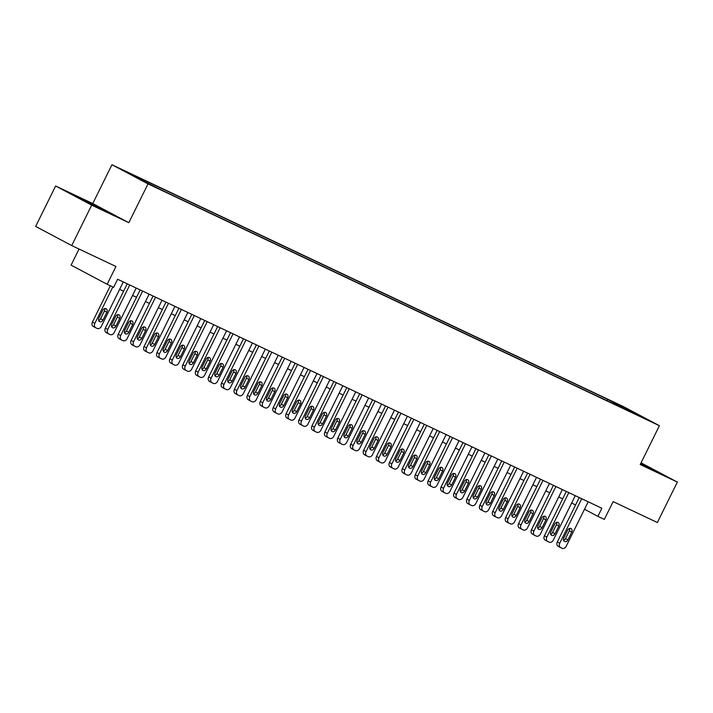 <?xml version="1.0" encoding="UTF-8"?>
<svg xmlns="http://www.w3.org/2000/svg" width="713" height="713" viewBox="0 0 713 713"><rect width="100%" height="100%" fill="white"/><g stroke="black" fill="none" stroke-linecap="round" stroke-linejoin="round"><path stroke-width="1.07" d="M155.906 187.474L147.618 183.259L155.906 187.474M79.045 249.042L71.086 265.138L107.155 284.291L113.608 287.339L117.609 279.255L601.879 508.253L597.886 516.346L604.339 519.394L613.135 501.604L657.368 522.522L677.35 482.077L641.058 462.826M55.632 185.995L35.65 226.431L71.719 245.575L91.701 205.139L128.83 222.697L148.019 183.883L111.95 164.73L92.761 203.553L55.632 185.995L91.701 205.139M148.019 183.883L659.409 425.706L623.34 406.562L111.95 164.73M641.923 416.936L649.953 421.018L641.798 417.185M614.704 404.342L614.597 403.041L607.77 399.414L135.122 175.906L141.949 179.533L127.743 172.813L142.555 180.683L163.589 191.022L629.053 411.125M614.597 403.041L628.804 409.752L643.616 417.622L629.41 410.902M107.155 284.291L115.952 266.493L71.719 245.575M659.409 425.706L640.221 464.528L677.35 482.077M584.508 509.242L597.886 516.346M119.632 289.344L123.599 291.216M132.547 295.449L136.513 297.321M145.461 301.554L149.427 303.426M158.375 307.659L162.341 309.531M171.289 313.765L175.255 315.645M184.204 319.87L188.17 321.75M197.118 325.984L201.084 327.855M210.032 332.089L213.998 333.96M222.946 338.194L226.912 340.065M235.86 344.299L239.826 346.179M248.775 350.404L252.732 352.284M261.689 356.518L265.646 358.389M274.603 362.623L278.56 364.495M287.517 368.728L291.474 370.6M300.431 374.833L304.389 376.705M313.346 380.938L317.303 382.819M326.26 387.052L330.217 388.924M339.174 393.157L343.131 395.029M352.088 399.262L356.045 401.134M364.994 405.367L368.96 407.239M377.908 411.472L381.874 413.353M390.822 417.577L394.788 419.458M403.736 423.691L407.702 425.563M416.65 429.796L420.617 431.668M429.565 435.901L433.531 437.773M442.479 442.007L446.445 443.878M455.393 448.112L459.359 449.992M468.307 454.226L472.273 456.097M481.222 460.331L485.188 462.202M494.136 466.436L498.102 468.307M507.05 472.541L511.016 474.412M519.964 478.646L523.93 480.526M532.878 484.751L536.844 486.631M545.793 490.865L549.759 492.736M558.707 496.97L562.673 498.842M571.621 503.075L575.587 504.947M607.111 400.751L607.77 399.414M141.949 179.533L142.012 180.398M628.117 410.688L628.804 409.752M640.479 464.003L660.425 473.343L640.827 463.298M128.83 222.697L92.761 203.553M83.43 200.496L108.349 212.287L79.598 197.742L72.566 194.729L83.43 200.496M588.189 501.783L566.211 546.256A3.61 2.852 118 0 1 562.031 548.27L560.739 547.655A3.61 2.852 118 0 1 560.65 547.611A3.61 2.852 118 0 1 559.758 543.199L581.737 498.726M579.241 497.549L557.316 541.907L559.758 543.199M567.931 539.884A2.888 2.282 -62 0 1 564.509 541.452A2.888 2.282 -62 0 1 563.796 537.932L567.637 530.16A2.888 2.282 -62 0 1 571.051 528.591A2.888 2.282 -62 0 1 571.764 532.121L567.931 539.884L565.489 538.591A2.888 2.282 -62 0 1 563.564 540.294M569.562 528.458A2.888 2.282 -62 0 1 569.33 530.828L565.489 538.591M560.552 547.557L558.306 546.363A3.61 2.852 -62 0 1 558.208 546.318A3.61 2.852 -62 0 1 557.316 541.907M652.885 470.09L640.613 463.735M640.666 463.628L656.227 471.551M100.818 209.025L80.043 198.695M76.719 196.931L104.16 210.487M575.275 495.678L553.297 540.151A3.61 2.852 118 0 1 549.117 542.165L547.825 541.55A3.61 2.852 118 0 1 547.736 541.506A3.61 2.852 118 0 1 546.844 537.094L568.822 492.621M566.327 491.444L544.402 535.802L546.844 537.094M555.017 533.779A2.888 2.282 -62 0 1 551.595 535.347A2.888 2.282 -62 0 1 550.882 531.818L554.723 524.055A2.888 2.282 -62 0 1 558.136 522.486A2.888 2.282 -62 0 1 558.849 526.007L555.017 533.779L552.575 532.477A2.888 2.282 -62 0 1 550.65 534.189M556.648 522.353A2.888 2.282 -62 0 1 556.416 524.715L552.575 532.477M547.637 541.452L545.392 540.258A3.61 2.852 -62 0 1 545.293 540.213A3.61 2.852 -62 0 1 544.402 535.802M562.361 489.573L540.383 534.037A3.61 2.852 118 0 1 536.203 536.051L534.91 535.445A3.61 2.852 118 0 1 534.821 535.401A3.61 2.852 118 0 1 533.93 530.989L555.908 486.516M553.413 485.339L531.488 529.697L533.93 530.989M542.103 527.665A2.888 2.282 -62 0 1 538.68 529.242A2.888 2.282 -62 0 1 537.967 525.713L541.809 517.95A2.888 2.282 -62 0 1 545.222 516.372A2.888 2.282 -62 0 1 545.935 519.902L542.103 527.665L539.661 526.372A2.888 2.282 -62 0 1 537.736 528.075M543.734 516.248A2.888 2.282 -62 0 1 543.502 518.609L539.661 526.372M534.723 535.347L532.477 534.153A3.61 2.852 -62 0 1 532.379 534.099A3.61 2.852 -62 0 1 531.488 529.697M549.447 483.459L527.468 527.932A3.61 2.852 118 0 1 523.289 529.946L521.996 529.34A3.61 2.852 118 0 1 521.907 529.287A3.61 2.852 118 0 1 521.016 524.884L542.994 480.41M540.499 479.225L518.574 523.583L521.016 524.884M529.189 521.56A2.888 2.282 -62 0 1 525.766 523.137A2.888 2.282 -62 0 1 525.053 519.608L528.894 511.845A2.888 2.282 -62 0 1 532.308 510.267A2.888 2.282 -62 0 1 533.021 513.797L529.189 521.56L526.747 520.267A2.888 2.282 -62 0 1 524.821 521.969M530.82 510.143A2.888 2.282 -62 0 1 530.588 512.504L526.747 520.267M521.809 529.242L519.563 528.048A3.61 2.852 -62 0 1 519.465 527.994A3.61 2.852 -62 0 1 518.574 523.583M536.533 477.353L514.554 521.827A3.61 2.852 118 0 1 510.374 523.841L509.082 523.226A3.61 2.852 118 0 1 508.993 523.182A3.61 2.852 118 0 1 508.102 518.77L530.08 474.305M527.584 473.12L505.66 517.478L508.102 518.77M516.274 515.454A2.888 2.282 -62 0 1 512.852 517.032A2.888 2.282 -62 0 1 512.139 513.503L515.98 505.74A2.888 2.282 -62 0 1 519.394 504.162A2.888 2.282 -62 0 1 520.107 507.692L516.274 515.454L513.832 514.162A2.888 2.282 -62 0 1 511.907 515.864M517.905 504.038A2.888 2.282 -62 0 1 517.674 506.399L513.832 514.162M508.895 523.128L506.649 521.934A3.61 2.852 -62 0 1 506.551 521.889A3.61 2.852 -62 0 1 505.66 517.478M523.627 471.248L501.64 515.722A3.61 2.852 118 0 1 497.46 517.736L496.168 517.121A3.61 2.852 118 0 1 496.079 517.077A3.61 2.852 118 0 1 495.187 512.665L517.166 468.191M514.67 467.015L492.745 511.373L495.187 512.665M503.36 509.349A2.888 2.282 -62 0 1 499.938 510.918A2.888 2.282 -62 0 1 499.225 507.398L503.066 499.626A2.888 2.282 -62 0 1 506.48 498.057A2.888 2.282 -62 0 1 507.193 501.587L503.36 509.349L500.918 508.057A2.888 2.282 -62 0 1 498.993 509.759M504.991 497.924A2.888 2.282 -62 0 1 504.759 500.294L500.918 508.057M495.99 517.023L493.735 515.829A3.61 2.852 -62 0 1 493.637 515.784A3.61 2.852 -62 0 1 492.745 511.373M510.713 465.143L488.726 509.617A3.61 2.852 118 0 1 484.546 511.631L483.254 511.016A3.61 2.852 118 0 1 483.164 510.971A3.61 2.852 118 0 1 482.273 506.56L504.251 462.086M501.756 460.91L479.831 505.267L482.273 506.56M490.446 503.244A2.888 2.282 -62 0 1 487.024 504.813A2.888 2.282 -62 0 1 486.311 501.284L490.152 493.521A2.888 2.282 -62 0 1 493.565 491.952A2.888 2.282 -62 0 1 494.278 495.482L490.446 503.244L488.004 501.952A2.888 2.282 -62 0 1 486.079 503.654M492.077 491.818A2.888 2.282 -62 0 1 491.845 494.18L488.004 501.952M483.075 510.918L480.82 509.724A3.61 2.852 -62 0 1 480.722 509.679A3.61 2.852 -62 0 1 479.831 505.267M497.799 459.038L475.812 503.512A3.61 2.852 118 0 1 471.632 505.517L470.339 504.911A3.61 2.852 118 0 1 470.25 504.866A3.61 2.852 118 0 1 469.359 500.455L491.337 455.981M488.842 454.805L466.917 499.162L469.359 500.455M477.532 497.13A2.888 2.282 -62 0 1 474.109 498.708A2.888 2.282 -62 0 1 473.396 495.178L477.238 487.416A2.888 2.282 -62 0 1 480.66 485.847A2.888 2.282 -62 0 1 481.364 489.368L477.532 497.13L475.09 495.838A2.888 2.282 -62 0 1 473.165 497.54M479.163 485.713A2.888 2.282 -62 0 1 478.931 488.075L475.09 495.838M470.161 504.813L467.906 503.619A3.61 2.852 -62 0 1 467.808 503.565A3.61 2.852 -62 0 1 466.917 499.162M484.885 452.924L462.897 497.398A3.61 2.852 118 0 1 458.717 499.412L457.425 498.806A3.61 2.852 118 0 1 457.336 498.752A3.61 2.852 118 0 1 456.445 494.35L478.423 449.876M475.928 448.7L454.012 493.057L456.445 494.35M464.618 491.025A2.888 2.282 -62 0 1 461.195 492.603A2.888 2.282 -62 0 1 460.482 489.073L464.323 481.311A2.888 2.282 -62 0 1 467.746 479.733A2.888 2.282 -62 0 1 468.45 483.262L464.618 491.025L462.184 489.733A2.888 2.282 -62 0 1 460.25 491.435M466.249 479.608A2.888 2.282 -62 0 1 466.017 481.97L462.184 489.733M457.247 498.708L454.992 497.514A3.61 2.852 -62 0 1 454.894 497.46A3.61 2.852 -62 0 1 454.012 493.057M471.97 446.819L449.983 491.293A3.61 2.852 118 0 1 445.803 493.307L444.511 492.701A3.61 2.852 118 0 1 444.422 492.647A3.61 2.852 118 0 1 443.531 488.245L465.509 443.771M463.013 442.586L441.097 486.943L443.531 488.245M451.703 484.92A2.888 2.282 -62 0 1 448.281 486.498A2.888 2.282 -62 0 1 447.568 482.968L451.409 475.206A2.888 2.282 -62 0 1 454.832 473.628A2.888 2.282 -62 0 1 455.545 477.157L451.703 484.92L449.27 483.628A2.888 2.282 -62 0 1 447.336 485.33M453.334 473.503A2.888 2.282 -62 0 1 453.103 475.865L449.27 483.628M444.333 492.603L442.078 491.4A3.61 2.852 -62 0 1 441.98 491.355A3.61 2.852 -62 0 1 441.097 486.943M459.056 440.714L437.078 485.188A3.61 2.852 118 0 1 432.889 487.202L431.597 486.587A3.61 2.852 118 0 1 431.508 486.542A3.61 2.852 118 0 1 430.616 482.131L452.595 437.657M450.099 436.481L428.183 480.838L430.616 482.131M438.789 478.815A2.888 2.282 -62 0 1 435.367 480.384A2.888 2.282 -62 0 1 434.654 476.863L438.495 469.101A2.888 2.282 -62 0 1 441.917 467.523A2.888 2.282 -62 0 1 442.63 471.052L438.789 478.815L436.356 477.523A2.888 2.282 -62 0 1 434.422 479.225M440.42 467.389A2.888 2.282 -62 0 1 440.188 469.76L436.356 477.523M431.418 486.489L429.164 485.295A3.61 2.852 -62 0 1 429.066 485.25A3.61 2.852 -62 0 1 428.183 480.838M446.142 434.609L424.164 479.083A3.61 2.852 118 0 1 419.975 481.097L418.683 480.482A3.61 2.852 118 0 1 418.593 480.437A3.61 2.852 118 0 1 417.702 476.026L439.68 431.552M437.185 430.376L415.269 474.733L417.702 476.026M425.875 472.71A2.888 2.282 -62 0 1 422.452 474.279A2.888 2.282 -62 0 1 421.739 470.749L425.581 462.987A2.888 2.282 -62 0 1 429.003 461.418A2.888 2.282 -62 0 1 429.716 464.947L425.875 472.71L423.442 471.418A2.888 2.282 -62 0 1 421.508 473.12M427.506 461.284A2.888 2.282 -62 0 1 427.274 463.646L423.442 471.418M418.504 480.384L416.249 479.189A3.61 2.852 -62 0 1 416.16 479.145A3.61 2.852 -62 0 1 415.269 474.733M433.228 428.504L411.249 472.977A3.61 2.852 118 0 1 407.061 474.992L405.768 474.377A3.61 2.852 118 0 1 405.679 474.332A3.61 2.852 118 0 1 404.788 469.92L426.766 425.447M424.271 424.271L402.355 468.628L404.788 469.92M412.961 466.605A2.888 2.282 -62 0 1 409.538 468.174A2.888 2.282 -62 0 1 408.825 464.644L412.667 456.881A2.888 2.282 -62 0 1 416.089 455.313A2.888 2.282 -62 0 1 416.802 458.833L412.961 466.605L410.528 465.304A2.888 2.282 -62 0 1 408.594 467.006M414.592 455.179A2.888 2.282 -62 0 1 414.36 457.541L410.528 465.304M405.59 474.279L403.335 473.084A3.61 2.852 -62 0 1 403.246 473.04A3.61 2.852 -62 0 1 402.355 468.628M420.314 422.39L398.335 466.863A3.61 2.852 118 0 1 394.146 468.878L392.863 468.272A3.61 2.852 118 0 1 392.765 468.227A3.61 2.852 118 0 1 391.874 463.815L413.852 419.342M411.356 418.166L389.441 462.523L391.874 463.815M400.046 460.491A2.888 2.282 -62 0 1 396.624 462.069A2.888 2.282 -62 0 1 395.911 458.539L399.752 450.776A2.888 2.282 -62 0 1 403.175 449.199A2.888 2.282 -62 0 1 403.888 452.728L400.046 460.491L397.613 459.199A2.888 2.282 -62 0 1 395.679 460.901M401.677 449.074A2.888 2.282 -62 0 1 401.446 451.436L397.613 459.199M392.676 468.174L390.421 466.979A3.61 2.852 -62 0 1 390.332 466.926A3.61 2.852 -62 0 1 389.441 462.523M407.399 416.285L385.421 460.758A3.61 2.852 118 0 1 381.232 462.773L379.949 462.167A3.61 2.852 118 0 1 379.851 462.113A3.61 2.852 118 0 1 378.959 457.71L400.938 413.237M398.451 412.052L376.526 456.409L378.959 457.71M387.132 454.386A2.888 2.282 -62 0 1 383.71 455.964A2.888 2.282 -62 0 1 382.997 452.434L386.838 444.671A2.888 2.282 -62 0 1 390.261 443.094A2.888 2.282 -62 0 1 390.974 446.623L387.132 454.386L384.699 453.094A2.888 2.282 -62 0 1 382.765 454.796M388.763 442.969A2.888 2.282 -62 0 1 388.532 445.331L384.699 453.094M379.762 462.069L377.507 460.865A3.61 2.852 -62 0 1 377.418 460.821A3.61 2.852 -62 0 1 376.526 456.409M394.485 410.18L372.507 454.653A3.61 2.852 118 0 1 368.318 456.668L367.035 456.053A3.61 2.852 118 0 1 366.937 456.008A3.61 2.852 118 0 1 366.045 451.596L388.024 407.132M385.537 405.947L363.612 450.304L366.045 451.596M374.218 448.281A2.888 2.282 -62 0 1 370.796 449.858A2.888 2.282 -62 0 1 370.083 446.329L373.924 438.566A2.888 2.282 -62 0 1 377.346 436.989A2.888 2.282 -62 0 1 378.059 440.518L374.218 448.281L371.785 446.989A2.888 2.282 -62 0 1 369.86 448.691M375.849 436.864A2.888 2.282 -62 0 1 375.617 439.226L371.785 446.989M366.847 455.955L364.593 454.76A3.61 2.852 -62 0 1 364.503 454.716A3.61 2.852 -62 0 1 363.612 450.304M381.571 404.075L359.593 448.548A3.61 2.852 118 0 1 355.404 450.563L354.12 449.948A3.61 2.852 118 0 1 354.022 449.903A3.61 2.852 118 0 1 353.131 445.491L375.109 401.018M372.623 399.841L350.698 444.199L353.131 445.491M361.304 442.176A2.888 2.282 -62 0 1 357.881 443.744A2.888 2.282 -62 0 1 357.177 440.224L361.01 432.452A2.888 2.282 -62 0 1 364.432 430.884A2.888 2.282 -62 0 1 365.145 434.413L361.304 442.176L358.871 440.884A2.888 2.282 -62 0 1 356.946 442.586M362.935 430.75A2.888 2.282 -62 0 1 362.703 433.121L358.871 440.884M353.933 449.85L351.678 448.655A3.61 2.852 -62 0 1 351.589 448.611A3.61 2.852 -62 0 1 350.698 444.199M368.657 397.97L346.678 442.443A3.61 2.852 118 0 1 342.498 444.457L341.206 443.842A3.61 2.852 118 0 1 341.108 443.798A3.61 2.852 118 0 1 340.217 439.386L362.195 394.913M359.709 393.736L337.784 438.094L340.217 439.386M348.39 436.071A2.888 2.282 -62 0 1 344.967 437.639A2.888 2.282 -62 0 1 344.263 434.11L348.096 426.347A2.888 2.282 -62 0 1 351.518 424.779A2.888 2.282 -62 0 1 352.231 428.299L348.39 436.071L345.957 434.77A2.888 2.282 -62 0 1 344.031 436.481M350.021 424.645A2.888 2.282 -62 0 1 349.789 427.007L345.957 434.77M341.019 443.744L338.764 442.55A3.61 2.852 -62 0 1 338.675 442.506A3.61 2.852 -62 0 1 337.784 438.094M355.742 391.865L333.764 436.329A3.61 2.852 118 0 1 329.584 438.343L328.292 437.737A3.61 2.852 118 0 1 328.194 437.693A3.61 2.852 118 0 1 327.303 433.281L349.281 388.808M346.794 387.631L324.87 431.989L327.303 433.281M335.475 429.957A2.888 2.282 -62 0 1 332.053 431.534A2.888 2.282 -62 0 1 331.349 428.005L335.181 420.242A2.888 2.282 -62 0 1 338.604 418.674A2.888 2.282 -62 0 1 339.317 422.194L335.475 429.957L333.042 428.665A2.888 2.282 -62 0 1 331.117 430.367M337.106 418.54A2.888 2.282 -62 0 1 336.875 420.902L333.042 428.665M328.105 437.639L325.85 436.445A3.61 2.852 -62 0 1 325.761 436.392A3.61 2.852 -62 0 1 324.87 431.989M342.828 385.751L320.85 430.224A3.61 2.852 118 0 1 316.67 432.238L315.378 431.632A3.61 2.852 118 0 1 315.28 431.579A3.61 2.852 118 0 1 314.388 427.176L336.367 382.703M333.88 381.517L311.955 425.884L314.388 427.176M322.561 423.852A2.888 2.282 -62 0 1 319.148 425.429A2.888 2.282 -62 0 1 318.435 421.9L322.267 414.137A2.888 2.282 -62 0 1 325.689 412.56A2.888 2.282 -62 0 1 326.402 416.089L322.561 423.852L320.128 422.559A2.888 2.282 -62 0 1 318.203 424.262M324.192 412.435A2.888 2.282 -62 0 1 323.96 414.797L320.128 422.559M315.191 431.534L312.936 430.34A3.61 2.852 -62 0 1 312.847 430.287A3.61 2.852 -62 0 1 311.955 425.884M329.914 379.646L307.936 424.119A3.61 2.852 118 0 1 303.756 426.133L302.464 425.518A3.61 2.852 118 0 1 302.365 425.474A3.61 2.852 118 0 1 301.474 421.062L323.452 376.598M320.966 375.412L299.041 419.77L301.474 421.062M309.647 417.747A2.888 2.282 -62 0 1 306.233 419.324A2.888 2.282 -62 0 1 305.521 415.795L309.353 408.032A2.888 2.282 -62 0 1 312.775 406.455A2.888 2.282 -62 0 1 313.488 409.984L309.647 417.747L307.214 416.454A2.888 2.282 -62 0 1 305.289 418.157M311.278 406.33A2.888 2.282 -62 0 1 311.046 408.692L307.214 416.454M302.276 425.42L300.021 424.226A3.61 2.852 -62 0 1 299.932 424.182A3.61 2.852 -62 0 1 299.041 419.77M317 373.541L295.022 418.014A3.61 2.852 118 0 1 290.842 420.028L289.549 419.413A3.61 2.852 118 0 1 289.451 419.369A3.61 2.852 118 0 1 288.56 414.957L310.547 370.484M308.052 369.307L286.127 413.665L288.56 414.957M296.733 411.642A2.888 2.282 -62 0 1 293.319 413.21A2.888 2.282 -62 0 1 292.606 409.69L296.439 401.918A2.888 2.282 -62 0 1 299.861 400.349A2.888 2.282 -62 0 1 300.574 403.879L296.733 411.642L294.3 410.349A2.888 2.282 -62 0 1 292.375 412.052M298.364 400.216A2.888 2.282 -62 0 1 298.132 402.587L294.3 410.349M289.362 419.315L287.107 418.121A3.61 2.852 -62 0 1 287.018 418.076A3.61 2.852 -62 0 1 286.127 413.665M304.086 367.436L282.107 411.909A3.61 2.852 118 0 1 277.927 413.923L276.635 413.308A3.61 2.852 118 0 1 276.537 413.264A3.61 2.852 118 0 1 275.646 408.852L297.633 364.379M295.137 363.202L273.213 407.56L275.646 408.852M283.819 405.537A2.888 2.282 -62 0 1 280.405 407.105A2.888 2.282 -62 0 1 279.692 403.576L283.524 395.813A2.888 2.282 -62 0 1 286.947 394.244A2.888 2.282 -62 0 1 287.66 397.774L283.819 405.537L281.385 404.244A2.888 2.282 -62 0 1 279.46 405.947M285.45 394.111A2.888 2.282 -62 0 1 285.218 396.473L281.385 404.244M276.448 413.21L274.193 412.016A3.61 2.852 -62 0 1 274.104 411.971A3.61 2.852 -62 0 1 273.213 407.56M291.171 361.331L269.193 405.804A3.61 2.852 118 0 1 265.013 407.809L263.721 407.203A3.61 2.852 118 0 1 263.623 407.159A3.61 2.852 118 0 1 262.732 402.747L284.719 358.274M282.223 357.097L260.298 401.455L262.732 402.747M270.904 399.432A2.888 2.282 -62 0 1 267.491 401A2.888 2.282 -62 0 1 266.778 397.471L270.61 389.708A2.888 2.282 -62 0 1 274.033 388.139A2.888 2.282 -62 0 1 274.746 391.66L270.904 399.432L268.471 398.13A2.888 2.282 -62 0 1 266.546 399.833M272.535 388.006A2.888 2.282 -62 0 1 272.304 390.368L268.471 398.13M263.534 407.105L261.279 405.911A3.61 2.852 -62 0 1 261.19 405.866A3.61 2.852 -62 0 1 260.298 401.455M278.257 355.217L256.279 399.69A3.61 2.852 118 0 1 252.099 401.704L250.807 401.098A3.61 2.852 118 0 1 250.709 401.045A3.61 2.852 118 0 1 249.817 396.642L271.805 352.169M269.309 350.992L247.384 395.35L249.817 396.642M257.99 393.318A2.888 2.282 -62 0 1 254.577 394.895A2.888 2.282 -62 0 1 253.864 391.366L257.696 383.603A2.888 2.282 -62 0 1 261.118 382.025A2.888 2.282 -62 0 1 261.831 385.555L257.99 393.318L255.557 392.025A2.888 2.282 -62 0 1 253.632 393.728M259.63 381.901A2.888 2.282 -62 0 1 259.398 384.262L255.557 392.025M250.619 401L248.365 399.806A3.61 2.852 -62 0 1 248.276 399.752A3.61 2.852 -62 0 1 247.384 395.35M265.343 349.112L243.365 393.585A3.61 2.852 118 0 1 239.185 395.599L237.892 394.993A3.61 2.852 118 0 1 237.794 394.94A3.61 2.852 118 0 1 236.903 390.537L258.89 346.063M256.395 344.878L234.47 389.236L236.903 390.537M245.076 387.212A2.888 2.282 -62 0 1 241.662 388.79A2.888 2.282 -62 0 1 240.949 385.261L244.782 377.498A2.888 2.282 -62 0 1 248.204 375.92A2.888 2.282 -62 0 1 248.917 379.45L245.076 387.212L242.643 385.92A2.888 2.282 -62 0 1 240.718 387.622M246.716 375.796A2.888 2.282 -62 0 1 246.484 378.157L242.643 385.92M237.705 394.895L235.45 393.692A3.61 2.852 -62 0 1 235.361 393.647A3.61 2.852 -62 0 1 234.47 389.236M252.429 343.006L230.451 387.48A3.61 2.852 118 0 1 226.271 389.494L224.978 388.879A3.61 2.852 118 0 1 224.88 388.835A3.61 2.852 118 0 1 223.998 384.423L245.976 339.949M243.481 338.773L221.556 383.131L223.998 384.423M232.162 381.107A2.888 2.282 -62 0 1 228.748 382.676A2.888 2.282 -62 0 1 228.035 379.156L231.868 371.393A2.888 2.282 -62 0 1 235.29 369.815A2.888 2.282 -62 0 1 236.003 373.345L232.162 381.107L229.729 379.815A2.888 2.282 -62 0 1 227.803 381.517M233.802 369.69A2.888 2.282 -62 0 1 233.57 372.052L229.729 379.815M224.791 388.781L222.536 387.587A3.61 2.852 -62 0 1 222.447 387.542A3.61 2.852 -62 0 1 221.556 383.131M239.515 336.901L217.536 381.375A3.61 2.852 118 0 1 213.356 383.389L212.064 382.774A3.61 2.852 118 0 1 211.966 382.729A3.61 2.852 118 0 1 211.084 378.318L233.062 333.844M230.566 332.668L208.642 377.025L211.084 378.318M219.256 375.002A2.888 2.282 -62 0 1 215.834 376.571A2.888 2.282 -62 0 1 215.121 373.051L218.953 365.279A2.888 2.282 -62 0 1 222.376 363.71A2.888 2.282 -62 0 1 223.089 367.24L219.256 375.002L216.814 373.71A2.888 2.282 -62 0 1 214.889 375.412M220.887 363.577A2.888 2.282 -62 0 1 220.656 365.938L216.814 373.71M211.877 382.676L209.622 381.482A3.61 2.852 -62 0 1 209.533 381.437A3.61 2.852 -62 0 1 208.642 377.025M226.6 330.796L204.622 375.27A3.61 2.852 118 0 1 200.442 377.284L199.15 376.669A3.61 2.852 118 0 1 199.052 376.624A3.61 2.852 118 0 1 198.169 372.213L220.148 327.739M217.652 326.563L195.727 370.92L198.169 372.213M206.342 368.897A2.888 2.282 -62 0 1 202.92 370.466A2.888 2.282 -62 0 1 202.207 366.937L206.039 359.174A2.888 2.282 -62 0 1 209.462 357.605A2.888 2.282 -62 0 1 210.175 361.126L206.342 368.897L203.9 367.596A2.888 2.282 -62 0 1 201.975 369.298M207.973 357.471A2.888 2.282 -62 0 1 207.741 359.833L203.9 367.596M198.963 376.571L196.717 375.377A3.61 2.852 -62 0 1 196.619 375.332A3.61 2.852 -62 0 1 195.727 370.92M213.686 324.691L191.708 369.156A3.61 2.852 118 0 1 187.528 371.17L186.236 370.564A3.61 2.852 118 0 1 186.138 370.519A3.61 2.852 118 0 1 185.255 366.108L207.233 321.634M204.738 320.458L182.813 364.815L185.255 366.108M193.428 362.783A2.888 2.282 -62 0 1 190.006 364.361A2.888 2.282 -62 0 1 189.293 360.831L193.125 353.069A2.888 2.282 -62 0 1 196.547 351.491A2.888 2.282 -62 0 1 197.26 355.021L193.428 362.783L190.986 361.491A2.888 2.282 -62 0 1 189.061 363.193M195.059 351.366A2.888 2.282 -62 0 1 194.827 353.728L190.986 361.491M186.048 370.466L183.802 369.272A3.61 2.852 -62 0 1 183.704 369.218A3.61 2.852 -62 0 1 182.813 364.815M200.772 318.577L178.794 363.051A3.61 2.852 118 0 1 174.614 365.065L173.321 364.459A3.61 2.852 118 0 1 173.232 364.405A3.61 2.852 118 0 1 172.341 360.003L194.319 315.529M191.824 314.344L169.899 358.701L172.341 360.003M180.514 356.678A2.888 2.282 -62 0 1 177.091 358.256A2.888 2.282 -62 0 1 176.378 354.726L180.211 346.964A2.888 2.282 -62 0 1 183.633 345.386A2.888 2.282 -62 0 1 184.346 348.915L180.514 356.678L178.072 355.386A2.888 2.282 -62 0 1 176.147 357.088M182.145 345.261A2.888 2.282 -62 0 1 181.913 347.623L178.072 355.386M173.134 364.361L170.888 363.158A3.61 2.852 -62 0 1 170.79 363.113A3.61 2.852 -62 0 1 169.899 358.701M187.858 312.472L165.879 356.946A3.61 2.852 118 0 1 161.699 358.96L160.407 358.345A3.61 2.852 118 0 1 160.318 358.3A3.61 2.852 118 0 1 159.427 353.889L181.405 309.424M178.91 308.239L156.985 352.596L159.427 353.889M167.6 350.573A2.888 2.282 -62 0 1 164.177 352.151A2.888 2.282 -62 0 1 163.464 348.621L167.305 340.859A2.888 2.282 -62 0 1 170.719 339.281A2.888 2.282 -62 0 1 171.432 342.81L167.6 350.573L165.158 349.281A2.888 2.282 -62 0 1 163.232 350.983M169.231 339.156A2.888 2.282 -62 0 1 168.999 341.518L165.158 349.281M160.22 358.247L157.974 357.053A3.61 2.852 -62 0 1 157.876 357.008A3.61 2.852 -62 0 1 156.985 352.596M174.943 306.367L152.965 350.841A3.61 2.852 118 0 1 148.785 352.855L147.493 352.24A3.61 2.852 118 0 1 147.404 352.195A3.61 2.852 118 0 1 146.513 347.784L168.491 303.31M165.995 302.134L144.071 346.491L146.513 347.784M154.685 344.468A2.888 2.282 -62 0 1 151.263 346.037A2.888 2.282 -62 0 1 150.55 342.516L154.391 334.745A2.888 2.282 -62 0 1 157.805 333.176A2.888 2.282 -62 0 1 158.518 336.705L154.685 344.468L152.243 343.176A2.888 2.282 -62 0 1 150.318 344.878M156.316 333.042A2.888 2.282 -62 0 1 156.085 335.413L152.243 343.176M147.306 352.142L145.06 350.948A3.61 2.852 -62 0 1 144.962 350.903A3.61 2.852 -62 0 1 144.071 346.491M162.029 300.262L140.051 344.736A3.61 2.852 118 0 1 135.871 346.75L134.579 346.135A3.61 2.852 118 0 1 134.49 346.09A3.61 2.852 118 0 1 133.598 341.679L155.577 297.205M153.081 296.029L131.156 340.386L133.598 341.679M141.771 338.363A2.888 2.282 -62 0 1 138.349 339.932A2.888 2.282 -62 0 1 137.636 336.402L141.477 328.64A2.888 2.282 -62 0 1 144.891 327.071A2.888 2.282 -62 0 1 145.604 330.6L141.771 338.363L139.329 337.062A2.888 2.282 -62 0 1 137.404 338.773M143.402 326.937A2.888 2.282 -62 0 1 143.17 329.299L139.329 337.062M134.392 346.037L132.146 344.842A3.61 2.852 -62 0 1 132.048 344.798A3.61 2.852 -62 0 1 131.156 340.386M149.115 294.157L127.137 338.622A3.61 2.852 118 0 1 122.957 340.636L121.665 340.03A3.61 2.852 118 0 1 121.575 339.985A3.61 2.852 118 0 1 120.684 335.573L142.662 291.1M140.167 289.924L118.242 334.281L120.684 335.573M128.857 332.249A2.888 2.282 -62 0 1 125.435 333.827A2.888 2.282 -62 0 1 124.722 330.297L128.563 322.534A2.888 2.282 -62 0 1 131.976 320.966A2.888 2.282 -62 0 1 132.689 324.486L128.857 332.249L126.415 330.957A2.888 2.282 -62 0 1 124.49 332.659M130.488 320.832A2.888 2.282 -62 0 1 130.256 323.194L126.415 330.957M121.477 339.932L119.231 338.737A3.61 2.852 -62 0 1 119.133 338.684A3.61 2.852 -62 0 1 118.242 334.281M136.201 288.043L114.223 332.516A3.61 2.852 118 0 1 110.043 334.531L108.75 333.925A3.61 2.852 118 0 1 108.661 333.871A3.61 2.852 118 0 1 107.77 329.468L129.748 284.995M127.253 283.819L105.328 328.176L107.77 329.468M115.943 326.144A2.888 2.282 -62 0 1 112.52 327.722A2.888 2.282 -62 0 1 111.807 324.192L115.649 316.429A2.888 2.282 -62 0 1 119.062 314.852A2.888 2.282 -62 0 1 119.775 318.381L115.943 326.144L113.501 324.852A2.888 2.282 -62 0 1 111.576 326.554M117.574 314.727A2.888 2.282 -62 0 1 117.342 317.089L113.501 324.852M108.563 333.827L106.317 332.632A3.61 2.852 -62 0 1 106.219 332.579A3.61 2.852 -62 0 1 105.328 328.176M123.287 281.938L101.308 326.411A3.61 2.852 118 0 1 97.128 328.426L95.836 327.82A3.61 2.852 118 0 1 95.747 327.766A3.61 2.852 118 0 1 94.856 323.363L112.832 286.974M110.346 285.797L92.414 322.062L94.856 323.363M103.028 320.039A2.888 2.282 -62 0 1 99.606 321.616A2.888 2.282 -62 0 1 98.893 318.087L102.734 310.324A2.888 2.282 -62 0 1 106.148 308.747A2.888 2.282 -62 0 1 106.861 312.276L103.028 320.039L100.586 318.747A2.888 2.282 -62 0 1 98.661 320.449M104.659 308.622A2.888 2.282 -62 0 1 104.428 310.984L100.586 318.747M95.649 327.722L93.403 326.518A3.61 2.852 -62 0 1 93.305 326.474A3.61 2.852 -62 0 1 92.414 322.062M571.764 532.121L569.33 530.828M558.849 526.007L556.416 524.715M545.935 519.902L543.502 518.609M533.021 513.797L530.588 512.504M520.107 507.692L517.674 506.399M507.193 501.587L504.759 500.294M494.278 495.482L491.845 494.18M481.364 489.368L478.931 488.075M468.45 483.262L466.017 481.97M455.545 477.157L453.103 475.865M442.63 471.052L440.188 469.76M429.716 464.947L427.274 463.646M416.802 458.833L414.36 457.541M403.888 452.728L401.446 451.436M390.974 446.623L388.532 445.331M378.059 440.518L375.617 439.226M365.145 434.413L362.703 433.121M352.231 428.299L349.789 427.007M339.317 422.194L336.875 420.902M326.402 416.089L323.96 414.797M313.488 409.984L311.046 408.692M300.574 403.879L298.132 402.587M287.66 397.774L285.218 396.473M274.746 391.66L272.304 390.368M261.831 385.555L259.398 384.262M248.917 379.45L246.484 378.157M236.003 373.345L233.57 372.052M223.089 367.24L220.656 365.938M210.175 361.126L207.741 359.833M197.26 355.021L194.827 353.728M184.346 348.915L181.913 347.623M171.432 342.81L168.999 341.518M158.518 336.705L156.085 335.413M145.604 330.6L143.17 329.299M132.689 324.486L130.256 323.194M119.775 318.381L117.342 317.089M106.861 312.276L104.428 310.984M558.208 546.318L560.65 547.611M545.293 540.213L547.736 541.506M532.379 534.099L534.821 535.401M519.465 527.994L521.907 529.287M506.551 521.889L508.993 523.182M493.637 515.784L496.079 517.077M480.722 509.679L483.164 510.971M467.808 503.565L470.25 504.866M454.894 497.46L457.336 498.752M441.98 491.355L444.422 492.647M429.066 485.25L431.508 486.542M416.16 479.145L418.593 480.437M403.246 473.04L405.679 474.332M390.332 466.926L392.765 468.227M377.418 460.821L379.851 462.113M364.503 454.716L366.937 456.008M351.589 448.611L354.022 449.903M338.675 442.506L341.108 443.798M325.761 436.392L328.194 437.693M312.847 430.287L315.28 431.579M299.932 424.182L302.365 425.474M287.018 418.076L289.451 419.369M274.104 411.971L276.537 413.264M261.19 405.866L263.623 407.159M248.276 399.752L250.709 401.045M235.361 393.647L237.794 394.94M222.447 387.542L224.88 388.835M209.533 381.437L211.966 382.729M196.619 375.332L199.052 376.624M183.704 369.218L186.138 370.519M170.79 363.113L173.232 364.405M157.876 357.008L160.318 358.3M144.962 350.903L147.404 352.195M132.048 344.798L134.49 346.09M119.133 338.684L121.575 339.985M106.219 332.579L108.661 333.871M93.305 326.474L95.747 327.766"/></g></svg>

